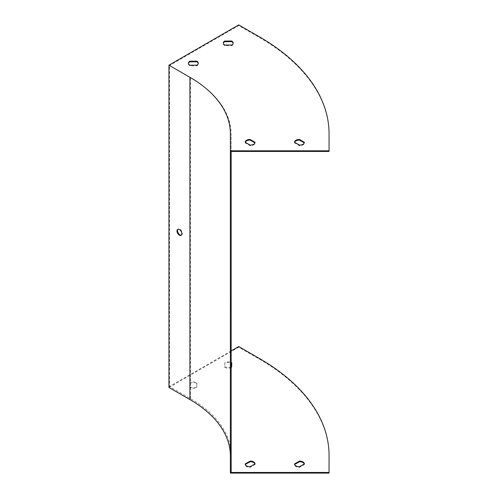 <?xml version="1.0" encoding="UTF-8"?>
<svg xmlns="http://www.w3.org/2000/svg" width="498" height="498" viewBox="0 0 498 498"><rect width="100%" height="100%" fill="white"/><g stroke="black" fill="none" stroke-linecap="round" stroke-linejoin="round"><path stroke-width="0.37" stroke-dasharray="2.49 1.87" d="M231.165 472.453L231.165 455.334A138.942 80.215 0 0 0 190.466 398.612L169.501 386.51L169.501 65.506L190.466 77.613A138.942 80.215 0 0 1 231.165 134.336L231.165 151.454L231.165 134.336M181.397 235.162A3.455 1.992 -120 0 0 181.695 235.044A3.455 1.992 -120 0 0 181.695 231.053A3.455 1.992 -120 0 0 178.24 229.061A3.455 1.992 -120 0 0 177.985 229.261M245.284 142.322A4.936 2.851 0 0 0 245.178 142.907L250.208 145.758A4.936 2.851 0 0 0 255.044 142.907L254.939 142.851M294.623 142.322A4.936 2.851 0 0 0 294.517 142.907L299.547 145.758A4.936 2.851 0 0 0 304.384 142.907L304.278 142.851M188.462 63.495A4.936 2.851 0 0 0 188.431 63.819A4.936 2.851 0 0 0 189.875 65.829L196.922 65.792A4.936 2.851 0 0 0 198.304 63.819A4.936 2.851 0 0 0 198.266 63.495M223.353 43.351A4.936 2.851 0 0 0 223.322 43.675A4.936 2.851 0 0 0 224.766 45.685L231.813 45.648A4.936 2.851 0 0 0 233.189 43.675A4.936 2.851 0 0 0 233.157 43.351M329.054 151.454L329.054 134.336A236.83 136.732 0 0 0 259.688 37.649L238.723 25.547L169.501 65.506M329.054 133.688L329.054 134.336M238.723 24.9L238.723 25.547M231.165 350.909L169.501 386.51M168.946 387.475L238.723 347.193L238.723 346.546M230.375 133.688L230.375 473.1M230.375 305.405L230.375 299.958L230.375 305.405M230.375 306.861L231.165 306.861L231.165 299.958L231.165 306.861L231.165 299.958L230.375 299.958M189.95 383.41A4.936 2.851 180 0 1 196.853 383.448L196.785 387.519A4.936 2.851 180 0 1 189.875 387.475L189.95 382.763A4.936 2.851 180 0 1 196.853 382.8L196.785 386.871A4.936 2.851 180 0 1 189.875 386.834L189.95 382.763M231.732 363.297A4.936 2.851 180 0 1 231.744 363.303L231.676 367.375A4.936 2.851 180 0 1 224.766 367.331L224.835 363.266A4.936 2.851 180 0 1 231.165 363.017M254.939 463.968A4.936 2.851 180 0 1 255.044 464.553L250.015 467.404A4.936 2.851 180 0 1 245.178 464.553L245.284 464.497M304.278 463.968A4.936 2.851 180 0 1 304.384 464.553L299.354 467.404A4.936 2.851 180 0 1 294.517 464.553L294.623 464.497M329.054 473.1L329.054 455.981A236.83 136.732 0 0 0 259.688 359.295L238.723 347.193M231.165 366.976A4.936 2.851 180 0 1 224.766 366.69L224.835 362.619A4.936 2.851 180 0 1 231.165 362.376M329.054 455.981L329.054 455.334M304.384 463.912L304.384 464.553M299.354 466.757L299.354 467.404M294.517 463.912L294.517 464.553M255.044 463.912L255.044 464.553M250.015 466.757L250.015 467.404M245.178 463.912L245.178 464.553M224.766 366.69L224.766 367.331M224.835 362.619L224.835 363.266M231.744 362.662L231.744 363.303M231.676 366.727L231.676 367.375M189.875 386.834L189.875 387.475M196.853 382.8L196.853 383.448M196.785 386.871L196.785 387.519M231.813 45.648L231.813 45.001M224.766 45.685L224.766 45.044M196.922 65.792L196.922 65.145M189.875 65.829L189.875 65.188M294.517 142.907L294.517 142.266M304.384 142.907L304.384 142.266M299.547 145.758L299.547 145.111M245.178 142.907L245.178 142.266M255.044 142.907L255.044 142.266M250.208 145.758L250.208 145.111M190.466 398.612L190.466 77.613M259.688 37.008L259.688 37.649M259.688 359.295L259.688 358.653M233.189 43.675L233.189 43.027M223.322 43.675L223.322 43.027M198.304 63.819L198.304 63.171M188.431 63.819L188.431 63.171M178.24 229.061L177.686 229.385M181.695 235.044L181.135 235.367"/><path stroke-width="0.75" d="M168.946 65.188L189.912 77.29A138.151 79.761 180 0 1 230.375 133.688L230.375 150.807L329.054 150.807L329.054 133.688A236.83 136.732 0 0 0 259.688 37.008L238.723 24.9L168.946 65.188L168.946 387.475L189.912 399.583A138.151 79.761 180 0 1 230.375 455.981M176.971 230.966A3.455 1.992 60 0 1 177.686 229.385A3.455 1.992 60 0 1 181.135 231.377A3.455 1.992 60 0 1 181.135 235.367A3.455 1.992 60 0 1 179.411 235.193A3.455 1.992 60 0 1 176.971 230.966M177.985 229.261A3.455 1.992 -120 0 0 177.798 232.087A3.455 1.992 -120 0 0 179.971 234.869A3.455 1.992 -120 0 0 181.397 235.162M254.939 142.851L250.015 140.062A4.936 2.851 0 0 0 245.284 142.322M304.278 142.851L299.354 140.062A4.936 2.851 0 0 0 294.623 142.322M198.266 63.495A4.936 2.851 0 0 0 196.853 61.802L189.806 61.845A4.936 2.851 0 0 0 188.462 63.495M233.157 43.351A4.936 2.851 0 0 0 231.744 41.658L224.698 41.701A4.936 2.851 0 0 0 223.353 43.351M230.375 150.807L230.375 473.1L329.054 473.1L329.054 472.453L231.165 472.453L231.165 151.454L329.054 151.454L329.054 150.807M329.054 472.453L329.054 455.334A236.83 136.732 0 0 0 259.688 358.653L238.723 346.546L231.165 350.909M250.015 139.415A4.936 2.851 0 0 0 245.178 142.266L250.208 145.111A4.936 2.851 0 0 0 255.044 142.266L250.015 139.415L250.015 140.062M299.354 139.415A4.936 2.851 0 0 0 294.517 142.266L299.547 145.111A4.936 2.851 0 0 0 304.384 142.266L299.354 139.415L299.354 140.062M196.922 65.145A4.936 2.851 0 0 0 198.304 63.171A4.936 2.851 0 0 0 196.853 61.154L189.806 61.198A4.936 2.851 0 0 0 188.431 63.171A4.936 2.851 0 0 0 189.875 65.188L196.922 65.145M231.813 45.001A4.936 2.851 0 0 0 233.189 43.027A4.936 2.851 0 0 0 231.744 41.017L224.698 41.054A4.936 2.851 0 0 0 223.322 43.027A4.936 2.851 0 0 0 224.766 45.044L231.813 45.001M231.165 455.334L231.165 306.861M231.165 299.958L231.165 151.454M231.165 363.017A4.936 2.851 180 0 1 231.732 363.297M245.284 464.497L250.208 461.708A4.936 2.851 180 0 1 254.939 463.968M294.623 464.497L299.547 461.708A4.936 2.851 180 0 1 304.278 463.968M231.165 362.376A4.936 2.851 180 0 1 231.744 362.662L231.676 366.727A4.936 2.851 180 0 1 231.165 366.976M255.044 463.912L250.015 466.757A4.936 2.851 180 0 1 245.178 463.912L250.208 461.061A4.936 2.851 180 0 1 255.044 463.912M304.384 463.912L299.354 466.757A4.936 2.851 180 0 1 294.517 463.912L299.547 461.061A4.936 2.851 180 0 1 304.384 463.912M299.547 461.061L299.547 461.708M250.208 461.061L250.208 461.708M231.744 41.658L231.744 41.017M224.698 41.701L224.698 41.054M196.853 61.802L196.853 61.154M189.806 61.845L189.806 61.198M189.912 77.29L189.912 399.583"/></g></svg>
